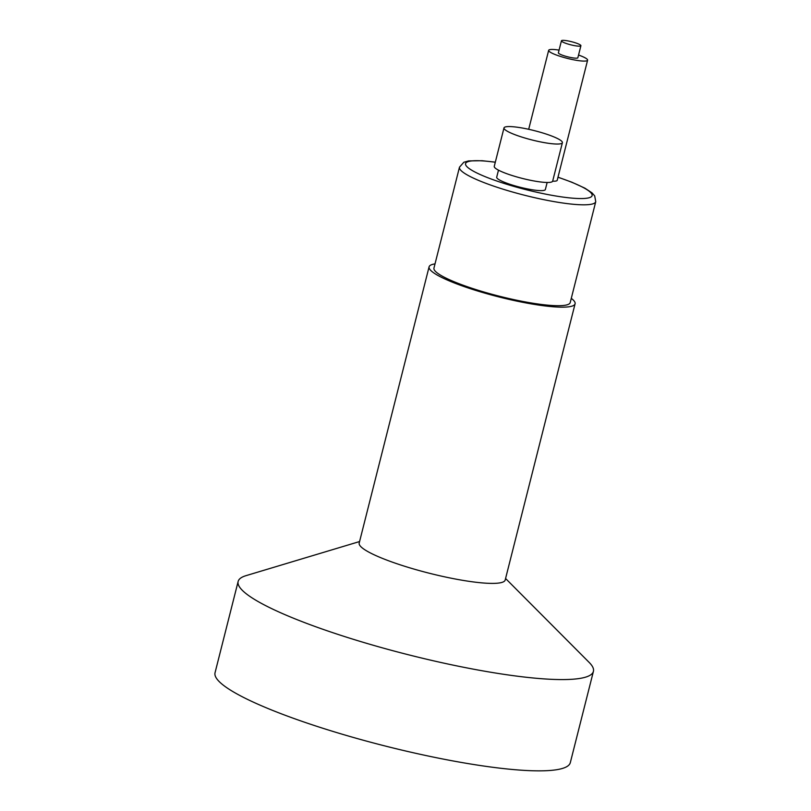 <?xml version="1.0" encoding="UTF-8"?>
<svg xmlns="http://www.w3.org/2000/svg" width="811" height="811" viewBox="0 0 811 811"><rect width="100%" height="100%" fill="white"/><g stroke="black" fill="none" stroke-linecap="round" stroke-linejoin="round"><path stroke-width="1.22" d="M498.481 170.158L496.707 177.183A25.1 4.014 14.2 0 0 517.742 186.631A25.1 4.014 14.2 0 0 544.749 190.129A25.1 4.014 14.2 0 0 545.367 189.5L547.151 182.475M552.656 181.177A20.082 3.214 14.2 0 0 556.711 180.802A20.082 3.214 14.2 0 0 557.208 180.306L587.6 60.196A20.082 3.214 14.2 0 0 578.547 55.036M595.75 201.665L570.224 302.554A70.283 11.232 -165.8 0 1 568.47 304.307A70.283 11.232 -165.8 0 1 492.875 294.525A70.283 11.232 -165.8 0 1 433.956 268.076L459.482 167.188A70.283 11.232 14.2 0 0 518.401 193.636A70.283 11.232 14.2 0 0 593.997 203.419A70.283 11.232 14.2 0 0 595.75 201.665L594.696 195.897L592.05 192.896L584.883 188.152L571.877 182.222L557.998 177.173M571.279 298.367A75.301 12.043 -165.8 0 1 575.09 303.79A75.301 12.043 -165.8 0 1 573.215 305.666A75.301 12.043 -165.8 0 1 492.216 295.184A75.301 12.043 -165.8 0 1 429.09 266.839A75.301 12.043 -165.8 0 1 430.965 264.974A75.301 12.043 -165.8 0 1 435.01 263.889M429.09 266.839L359.192 543.076A75.301 12.043 14.2 0 0 415.485 569.515A75.301 12.043 14.2 0 0 503.317 581.892A75.301 12.043 14.2 0 0 505.192 580.027L575.09 303.79M593.419 671.356L570.315 762.634A183.235 29.297 14.2 0 1 352.035 737.077A183.235 29.297 -165.8 0 1 215.047 672.735L238.14 581.457A183.235 29.297 -165.8 0 0 375.128 645.799A183.235 29.297 14.2 0 0 593.419 671.356A183.235 29.297 14.2 0 0 589.252 662.506L505.577 578.496M238.14 581.457A183.235 29.297 -165.8 0 1 246.007 575.658L359.577 541.545M503.996 127.915L494.264 166.346A30.119 4.815 14.2 0 0 519.516 177.68A30.119 4.815 14.2 0 0 551.916 181.877A30.119 4.815 14.2 0 0 552.666 181.127L562.398 142.695A30.119 4.815 14.2 0 0 537.146 131.362A30.119 4.815 14.2 0 0 504.746 127.165A30.119 4.815 14.2 0 0 503.996 127.915A30.119 4.815 14.2 0 0 529.248 139.249A30.119 4.815 14.2 0 0 561.648 143.446A30.119 4.815 14.2 0 0 562.398 142.695M559.083 50.11A20.082 3.214 14.2 0 0 549.169 49.846A20.082 3.214 14.2 0 0 548.662 50.343A20.082 3.214 14.2 0 0 565.5 57.905A20.082 3.214 14.2 0 0 587.103 60.703A20.082 3.214 14.2 0 0 587.6 60.196M580.909 45.73L577.868 57.733A10.036 1.602 -165.8 0 1 577.614 57.986A10.036 1.602 -165.8 0 1 566.818 56.588A10.036 1.602 -165.8 0 1 558.394 52.806L561.435 40.803A10.036 1.602 14.2 0 0 569.859 44.575A10.036 1.602 14.2 0 0 580.656 45.974A10.036 1.602 14.2 0 0 580.909 45.73A10.036 1.602 14.2 0 0 572.485 41.949A10.036 1.602 14.2 0 0 561.688 40.55A10.036 1.602 14.2 0 0 561.435 40.803M495.308 162.251A65.265 10.431 14.2 0 0 467.187 161.987A65.265 10.431 14.2 0 0 514.356 186.53A65.265 10.431 14.2 0 0 590.479 197.255A65.265 10.431 14.2 0 0 557.978 177.254M495.328 162.159L482.048 160.71L468.606 160.913L463.811 162.261L459.482 167.188M528.691 129.294L548.662 50.343"/></g></svg>
